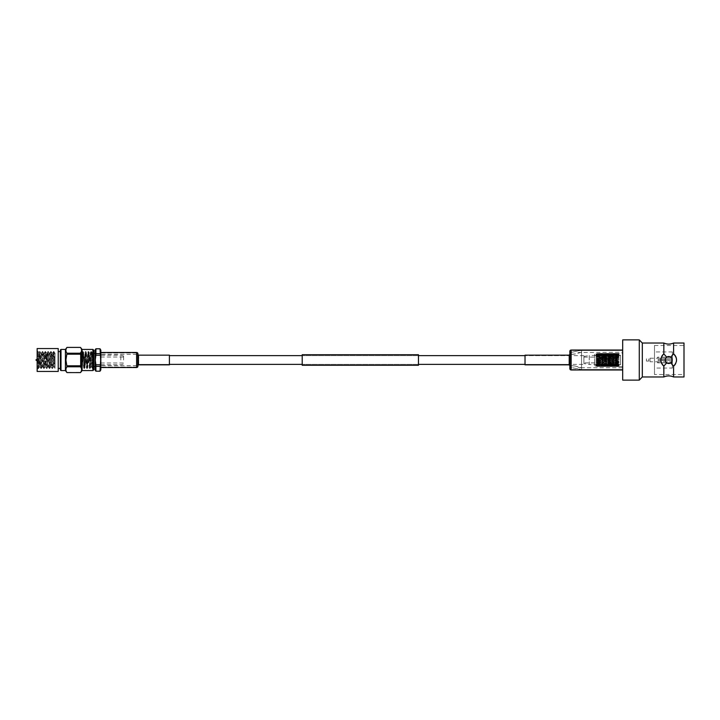 <?xml version="1.0" encoding="UTF-8"?>
<svg xmlns="http://www.w3.org/2000/svg" width="720" height="720" viewBox="0 0 720 720"><rect width="100%" height="100%" fill="white"/><g stroke="black" fill="none" stroke-linecap="round" stroke-linejoin="round"><path stroke-width="0.54" stroke-dasharray="3.6 2.7" d="M583.893 360L583.893 355.617L583.893 360M136.791 360L136.791 352.962L136.791 360M302.22 365.274L302.22 354.726M418.464 365.274L418.464 354.726M418.464 360L418.464 355.617L418.464 360M302.22 360L302.22 355.617L302.22 360M100.845 369.855L100.845 350.145M38.574 360C38.853 350.289 39.141 350.289 39.456 360L38.043 360L38.043 351.504L38.043 364.068L39.168 367.371L39.564 366.48L39.456 360C39.141 350.289 38.853 350.289 38.574 360L38.043 368.091L38.043 364.068L38.556 368.46L39.951 351.54L41.355 368.46L42.75 351.54L44.145 368.46L45.54 351.54L46.899 368.496L48.294 351.504L49.698 368.496L51.093 351.504L52.488 368.496L53.883 351.504L55.035 367.164L55.035 353.025L55.035 367.164M37.152 348.561L37.152 371.439M38.043 360L38.043 368.496L38.52 368.496M37.152 350.613L37.152 360L37.152 350.613L38.988 352.485L39.573 351.504L40.977 368.496L42.372 351.504L43.767 368.496L45.126 351.54L46.566 368.496L47.925 351.54L49.356 368.496L50.715 351.54L52.11 368.46L53.55 351.504L55.035 368.325L54.018 366.93L55.035 356.085M37.152 369.387L38.043 368.496L39.537 351.54M46.989 360L46.989 353.961L46.989 360M55.035 360L55.035 353.961L55.035 360M47.169 360L47.169 361.701L47.169 360M38.052 360L38.052 358.587L38.052 360M58.23 348.561L58.23 371.439M82.089 370.557L82.089 349.443M92.88 370.557L92.88 349.443M93.825 369.828L93.825 350.172M92.403 360C92.124 350.289 91.827 350.289 91.521 360L92.934 360L92.934 351.504L92.934 364.068L91.809 367.371L91.413 366.48L91.521 360C91.827 350.289 92.124 350.289 92.403 360L92.934 368.091L92.934 364.068L92.421 368.46L91.026 351.54L89.622 368.46L88.227 351.54L86.832 368.46L85.437 351.54L84.033 368.46L82.674 351.504L81.279 368.496L80.415 356.877L80.415 366.975L80.415 356.877M92.934 360L92.934 368.496L92.457 368.496M93.825 369.387L92.934 368.496L91.44 351.54L91.989 352.485L93.825 350.613M91.44 351.54L90 368.496L88.641 351.54L87.21 368.496L85.851 351.54L84.411 368.496L83.052 351.54L81.621 368.496L80.415 352.287L81.477 353.025L81.081 360L81.081 353.385L80.415 353.385L80.415 360L80.415 353.385M61.002 370.557L61.002 349.443M65.43 370.557L65.43 349.443M60.354 370.053L60.354 349.947M81.585 349.983L80.496 347.418L66.978 347.418C65.565 349.353 65.565 351.288 66.978 353.223L65.907 360L66.978 366.777L80.496 366.777L81.603 360L80.496 353.223L81.603 350.307M123.606 360L123.606 355.986L123.606 360M120.789 360L120.789 355.248L120.789 360M90.603 360L90.603 353.385L90.603 360M95.085 369.855L95.085 350.145M100.017 371.214L100.665 360L100.017 348.786M100.017 348.822L95.904 348.786M95.904 348.822L95.904 353.601L100.017 353.601M100.017 355.221L95.904 355.221L95.904 353.601M95.904 355.221L95.256 360L95.904 364.779L100.017 364.779M81.477 361.332L81.477 354.78C81.819 352.773 82.134 352.035 82.44 352.566L81.477 366.849L81.477 361.332L82.089 366.975L83.484 353.025L84.843 366.93L86.283 353.025L87.633 366.93L89.073 353.025L90.261 363.24L89.415 367.47L90.261 353.133L90.261 366.975L93.825 366.615M91.026 351.54L90.18 352.989L91.413 366.975L90.882 366.975L90.261 361.206M81.144 353.07L81.477 355.374L80.415 367.038L81.243 368.46M82.638 351.54L82.053 352.548L82.836 353.07L83.142 355.068L84.186 366.975L85.581 353.025L86.985 366.975L88.38 353.025L89.775 366.975L90.261 363.24M81.081 360L81.081 366.615L81.081 360M82.836 353.07L81.477 366.975L80.415 366.615L80.415 360L80.415 366.615M82.44 352.566L83.646 367.794L85.086 352.17L86.445 367.794L87.885 352.17L89.415 367.47M89.91 358.857L89.235 352.71L87.84 367.29L86.445 352.71L85.041 367.29L83.691 352.674L82.341 367.29L81.873 364.221M100.017 366.399L95.904 366.399L95.904 364.779M95.904 366.399L95.904 371.178L100.017 371.178M95.085 360L95.085 366.615L95.085 360M100.845 360L100.845 364.752L100.845 360M81.477 355.374C81.126 351.423 80.775 352.899 80.415 359.793M66.978 366.777C65.565 368.712 65.565 370.647 66.978 372.582L80.496 372.582L81.603 369.666M80.496 353.223L66.978 353.223M66.978 354.195L80.496 354.195M80.496 365.805L66.978 365.805M81.585 369.342L80.496 366.777M91.413 362.565L90.882 366.975M39.564 362.565L40.095 366.975L39.564 366.48L40.842 353.07L42.237 366.93L43.587 353.025L45.036 366.93L46.386 353.025L47.781 366.975L49.176 353.025L50.571 366.975L51.975 353.025L53.37 366.975L54.765 353.025M40.095 366.975L41.49 353.025L42.84 366.93L44.289 353.025L45.639 366.93L47.079 353.025L48.429 366.93L49.878 353.025L51.273 366.975L52.668 353.025L54.018 366.93M136.791 364.383L169.407 364.383L169.407 355.617L169.407 364.383L138.762 364.383L138.762 355.617L138.762 364.383A0.891 0.891 0 0 0 137.916 365.013L137.466 366.435A0.891 0.891 0 0 1 136.611 367.065L100.845 367.065L100.845 352.935L100.845 367.065M136.791 355.617L138.762 355.617A0.891 0.891 0 0 1 137.916 354.987L137.466 353.565A0.891 0.891 0 0 0 136.611 352.935L100.845 352.935M100.845 367.515L100.845 352.485L100.845 367.515M169.407 355.167L169.407 364.833M583.893 363.573L583.893 356.427L583.893 363.573L589.257 364.473L589.257 355.527L608.481 355.527L608.481 364.473L608.481 355.527L620.514 355.527L620.514 364.473L620.514 355.527M583.893 356.427L589.257 355.527L589.257 364.473L608.481 364.473L608.481 355.527L608.481 364.473L620.514 364.473M583.893 362.907L583.893 357.093L583.893 362.907L608.481 362.907L608.481 357.093L608.481 362.907M583.893 357.093L608.481 357.093M666.72 362.871L668.709 363.483L666.72 362.871A3.483 3.483 0 0 1 666.72 357.129L668.709 356.517A3.483 3.483 0 0 0 665.226 360A3.483 3.483 0 0 0 668.709 363.483A3.483 3.483 0 0 0 672.201 360A3.483 3.483 0 0 0 668.709 356.517L666.72 357.129A3.483 3.483 0 0 0 666.72 362.871L663.84 366.12L663.84 376.974M642.321 376.974L642.321 343.026M639.279 339.885L639.279 380.115M622.692 339.885L622.692 380.115M663.84 343.026L663.84 353.88C659.952 357.948 659.952 362.025 663.84 366.12A7.821 7.821 0 0 1 663.84 353.88L666.72 357.129M673.587 353.88L673.587 343.026M684 343.026L684 376.974M673.587 376.974L673.587 366.12M673.578 366.12C677.466 362.052 677.466 357.975 673.578 353.88A7.821 7.821 0 0 1 673.578 366.12L670.698 362.871A3.483 3.483 0 0 0 670.698 357.129L673.578 353.88M654.489 374.535L654.489 345.465L654.489 374.535L684 374.535L684 345.465L684 374.535M654.489 345.465L684 345.465M672.372 368.046L672.372 351.954L672.372 368.046L654.489 368.046L654.489 351.954L654.489 368.046M672.372 351.954L654.489 351.954M650.025 361.791L650.025 358.209L650.025 361.791L657.621 361.791L657.621 362.817L672.372 362.817L657.621 362.817L672.372 362.817L672.372 360.09L658.071 360.45L658.071 359.55L671.661 359.892L658.071 359.55L658.071 360.45L658.071 359.55L658.071 360.45L671.661 360.108L671.661 361.782L671.661 360.108L672.372 360.09L672.372 362.817M657.621 361.791L671.661 361.782L657.621 361.791M671.661 358.218L671.661 359.892L672.372 359.91L672.372 357.183L658.071 357.219L657.621 358.209L658.071 357.219L672.372 357.183L671.661 358.218L658.071 358.272L671.661 358.218L671.661 359.892L672.372 359.91L658.071 359.55L672.372 360.09L658.071 360.45L672.372 360.09L672.372 357.498L671.661 358.218M650.025 358.209L657.621 358.209L657.621 357.183L672.372 357.183M581.562 350.478L622.692 350.478L622.692 369.522L622.692 350.478L622.692 369.522L622.692 350.478L571.167 350.478L571.167 369.522L622.692 369.522L581.562 369.522L581.562 350.478L581.562 369.522L581.562 350.478L578.394 350.793L581.562 350.478M570.384 352.629L570.384 367.371L581.562 369.522L570.384 367.38L570.384 352.629L578.394 350.793L570.384 352.629M581.562 367.731L578.916 367.497C576.072 366.642 578.025 366.057 570.384 365.589L570.384 354.411L570.384 365.58L575.064 366.021L581.562 367.731L581.562 352.269L581.562 367.731L622.692 367.731L622.692 352.269L622.692 367.731M581.562 352.269L575.064 353.979L570.384 354.42C576.306 354.303 576.675 353.286 578.916 352.503L622.692 352.269M608.481 362.97L608.481 357.03L608.481 362.97L620.514 362.97L620.514 357.03L620.514 362.97M608.481 357.03L620.514 357.03M596.034 356.742L599.616 356.148L596.034 355.734L599.616 355.131L596.034 354.906L599.616 354.33L596.034 354.303L599.616 353.772L596.034 353.952L597.267 353.547L596.034 354.042L597.267 353.646L596.034 354.483L597.267 354.114L596.034 355.167L597.267 354.843L596.034 356.058L597.267 355.797L597.267 356.517L596.034 357.12L597.267 356.931L597.267 357.75L596.034 358.308L597.267 358.2L597.267 359.082L596.034 359.577L597.267 359.55L597.267 360.45L596.034 360.864L597.267 360.918L597.267 361.8L596.034 362.106L597.267 362.25L597.267 363.069L596.034 363.258L597.267 363.483L597.267 364.203L596.034 364.266L597.267 364.554L597.267 365.157L596.034 365.094L597.267 365.436L596.034 365.697L597.267 366.354L596.034 366.048L615.348 366.489L618.975 366.003L616.617 366.516L618.975 366.552L616.617 366.516L619.02 366.453L616.617 366.228L619.02 366.084L616.617 365.67L619.02 365.445L616.617 364.869L619.02 364.563L616.617 363.852L619.02 363.483L616.617 362.664L619.02 362.259L616.617 361.359L619.02 360.927L616.617 360L619.02 359.559L616.617 358.641L619.02 358.209L616.617 357.336L619.02 356.94L616.617 356.148L619.02 355.806L616.617 355.131L619.02 354.564L616.617 354.33L619.02 354.123L616.617 353.772L619.02 353.646L616.617 353.484L622.692 353.448L622.692 366.552L622.692 353.448M618.975 366.552L622.692 366.552M619.02 366.453L597.267 364.203L599.616 363.852L597.267 363.483L599.616 363.852L597.267 364.203L597.267 363.483L596.034 362.88L599.616 362.664L597.267 362.25L599.616 362.664L597.267 363.069L597.267 362.25L596.034 361.692L599.616 361.359L597.267 360.918L599.616 361.359L597.267 361.8L597.267 360.918L596.034 360.423L599.616 360L597.267 359.55L599.616 360L597.267 360.45L597.267 359.55L596.034 359.136L599.616 358.641L597.267 358.2L599.616 358.641L597.267 359.082L597.267 358.2L596.034 357.894L599.616 357.336L597.267 356.931L597.267 355.797L599.616 356.148L597.267 356.517M618.93 366.354L597.267 365.157L599.616 364.869L597.267 364.554L599.616 364.869L597.267 365.157L596.034 363.942L597.267 364.554M619.02 366.084L597.267 363.483M618.93 365.886L597.267 365.886L599.616 365.67L597.267 365.886L596.034 364.833L597.267 365.436M619.02 365.445L618.975 364.977L618.975 365.436M618.93 363.078L597.267 359.55M618.93 361.809L597.267 358.2M619.02 358.209L597.267 355.032L597.267 354.114L599.616 354.33L597.267 354.564M618.93 357.759L615.348 358.722L597.267 355.887L597.267 354.843L599.616 355.131L597.267 355.446M619.02 356.94L597.267 354.393L597.267 353.646L599.616 353.772L597.267 353.925M618.93 355.446L597.267 353.997L597.267 353.457L599.616 353.484L596.034 353.862M596.034 354.906L608.112 354.447L610.479 354.699L605.754 354.699L611.739 355.032L615.348 354.447L617.715 354.699L612.99 354.699L615.348 354.978L618.975 355.032L619.02 354.555L616.617 355.131L618.975 355.446M619.02 354.123L597.267 353.646M618.93 353.925L618.975 354.393L615.348 354.681L600.885 353.466L597.267 353.862M596.034 366.138L617.715 366.552L597.267 366.354L599.616 366.228L597.267 366.354L596.034 365.517L597.267 366.075M594.576 354.339L594.576 365.661L594.576 354.339L596.628 353.664M594.576 365.661L596.628 366.336M620.514 355.257L620.514 364.743L620.514 355.257L594.576 355.257L594.576 364.743L594.576 355.257M620.514 364.743L594.576 364.743M597.267 353.547L599.616 353.484L597.267 353.457M596.034 353.952L604.503 353.862L597.267 354.114M596.034 354.303L603.243 353.592L598.518 353.592L600.885 354.159L606.852 353.484L602.145 353.484L608.112 353.889L597.267 354.843M596.034 355.734L597.267 355.797M597.033 356.895L599.616 357.336L597.267 357.75L597.033 356.895M596.034 357.894L597.267 357.75M596.034 359.136L597.267 359.082M596.034 360.423L597.267 360.45M596.034 361.692L597.267 361.8M596.034 362.88L600.885 362.502L597.267 362.25M596.034 363.942L597.267 364.203M596.034 364.833L597.267 365.157M596.034 365.517L597.267 365.886M596.034 365.958L597.267 366.354M597.267 366.543L600.885 366.111L597.267 366.138M596.034 366.048L597.267 366.453M596.034 365.697L600.885 365.319L597.267 365.607L600.885 365.841L597.267 366.003L603.243 365.985L600.885 365.787L600.885 365.319L603.243 365.301L600.885 364.563L597.267 364.968L603.243 364.383L600.885 363.609L597.267 364.113L603.243 363.276L600.885 362.502L597.267 363.069L600.885 363.609L598.518 364.383L603.243 364.383L598.518 365.301L603.243 365.301L598.518 365.985L604.503 366.003L600.885 366.489L597.267 366.003L606.852 366.228L604.503 366.075L604.503 365.607L606.852 365.67L604.503 364.968L600.885 365.319L606.852 364.869L604.503 364.113L600.885 364.563L606.852 363.852L600.885 362.502L603.243 362.025L600.885 361.278L597.267 360.918M596.034 365.094L604.503 365.607L604.503 366.075L602.145 366.228L604.503 366.453L608.112 365.841L604.503 366.003L608.112 366.489L604.503 366.003L600.885 366.489L608.112 366.534L614.088 366.228L611.739 366.075L611.739 365.607L608.112 366.156L610.479 365.985L608.112 365.787L608.112 365.319L604.503 365.607L610.479 365.301L608.112 364.563L602.145 365.67L606.852 365.67L604.503 365.886L608.112 365.841L608.112 366.3L608.112 365.841L614.088 365.67L611.739 364.968L605.754 365.985L611.739 366.453L617.715 365.985L615.348 365.787L615.348 365.319L609.381 366.228L618.975 366.453M596.034 364.266L604.503 364.968L610.479 364.383L604.503 363.069L600.885 363.609L606.852 362.664L604.503 361.899L600.885 361.278L597.267 361.899L603.243 360.684L600.885 360L597.267 360.639L603.243 359.316L600.885 358.722L597.267 359.361L603.243 357.975L597.267 356.931L600.885 356.391L597.267 356.931L600.885 357.498L597.267 358.101L603.243 356.724L600.885 356.346L603.243 355.617L597.267 355.887L600.885 354.978L598.518 355.617L600.885 355.959L598.518 356.724L600.885 357.12L598.518 357.975L600.885 358.407L598.518 359.316L600.885 359.757L600.885 360.243L598.518 360.684L600.885 361.125L598.518 362.025L600.885 362.88L598.518 363.276L604.503 364.113L602.145 364.869L604.503 365.157L602.145 364.869L604.503 364.554L606.852 364.869L604.503 365.157L608.112 365.319L614.088 364.869L608.112 363.609L604.503 364.113L610.479 363.276L608.112 362.502L604.503 361.899L600.885 362.502L606.852 361.359L604.503 360.639L600.885 361.278L606.852 360L604.503 359.361L600.885 360L606.852 358.641L600.885 357.498L604.503 356.931L600.885 357.498L604.503 358.101L600.885 358.722L606.852 357.336L604.503 356.931L606.852 356.148L600.885 356.391L606.852 355.131L600.885 355.437L604.503 355.032L606.852 354.33L604.503 354.393L604.503 353.925L606.852 353.772L602.145 353.772L604.503 353.925L604.503 354.393L602.145 354.33L604.503 354.564L604.503 355.032L602.145 355.131L604.503 355.446L602.145 356.148L604.503 356.517L602.145 357.336L604.503 357.75L602.145 358.641L604.503 359.082L602.145 360L604.503 360.45L602.145 361.359L604.503 361.8L602.145 362.664L604.503 363.483L602.145 363.852L608.112 364.563L605.754 365.301L608.112 365.553L605.754 365.301L608.112 365.022L610.479 365.301L608.112 365.553L617.715 365.301L611.739 364.113L608.112 364.563L614.088 363.852L611.739 363.069L602.145 362.664L604.503 362.25L606.852 362.664L604.503 363.069L610.479 362.025L608.112 361.278L604.503 361.899L610.479 360.684L608.112 360L604.503 360.639L610.479 359.316L604.503 358.101L608.112 357.498L604.503 358.101L608.112 358.722L604.503 359.361L610.479 357.975L608.112 357.552L610.479 356.724L608.112 356.346L604.503 356.931L606.852 357.336L604.503 357.75L602.145 357.336L610.479 355.617L604.503 355.887L608.112 354.978L605.754 355.617L608.112 355.959L605.754 356.724L608.112 357.12L605.754 357.975L608.112 358.407L605.754 359.316L608.112 359.757L608.112 360.243L605.754 360.684L608.112 361.125L605.754 362.025L608.112 362.448L605.754 363.276L608.112 364.041L605.754 364.383L611.739 364.968L609.381 365.67L614.088 365.67L611.739 365.886L615.348 365.841L615.348 366.3L615.348 365.841L618.975 365.607L616.617 366.228L618.975 366.354M596.034 363.258L600.885 362.88L603.243 363.276L600.885 363.654L597.267 363.069M596.034 362.106L608.112 363.609L611.739 363.069L608.112 363.609L611.739 364.113L609.381 364.869L615.348 364.563L611.739 364.968L615.348 365.319L615.348 365.787L612.99 365.985L618.975 366.003L608.112 366.489L618.975 366.543M596.034 360.864L608.112 362.502L611.739 361.899L608.112 362.502L611.739 363.069L614.088 362.664L611.739 362.25L614.088 361.359L611.739 360.639L608.112 361.278L614.088 360L608.112 358.722L611.739 358.101L608.112 358.722L611.739 359.361L608.112 360L614.088 358.641L611.739 358.2L614.088 357.336L611.739 356.931L608.112 357.498L614.088 356.148L608.112 356.391L614.088 355.131L608.112 355.437L614.088 354.33L604.503 355.032L610.479 354.015L605.754 353.592L608.112 353.7L608.112 354.159L605.754 354.015L608.112 354.213L608.112 354.681L614.088 353.772L608.112 354.159L614.088 353.484L604.503 353.862L611.739 353.646L609.381 353.772L611.739 353.925L611.739 354.393L609.381 354.33L611.739 354.564L611.739 355.032L609.381 355.131L611.739 355.446L609.381 356.148L611.739 356.517L609.381 357.336L611.739 357.75L609.381 358.641L611.739 359.082L609.381 360L611.739 360.45L609.381 361.359L611.739 361.8L609.381 362.664L611.739 363.483L609.381 363.852L615.348 363.609L609.381 362.664L611.739 362.25L614.088 362.664L611.739 363.069L615.348 362.502L611.739 363.069L615.348 363.609L611.739 364.113L615.348 364.707L617.715 364.383L615.348 364.041L617.715 363.276L615.348 362.448L617.715 362.025L615.348 361.278L611.739 361.899L617.715 360.684L611.739 359.361L615.348 358.722L611.739 359.361L615.348 360L611.739 360.639L617.715 359.316L615.348 358.875L617.715 357.975L615.348 357.498L611.739 358.101L617.715 356.724L615.348 356.346L611.739 356.931L614.088 357.336L611.739 357.75L609.381 357.336L617.715 355.617L611.739 355.887L615.348 354.978L612.99 355.617L615.348 355.959L612.99 356.724L615.348 357.12L612.99 357.975L615.348 358.407L612.99 359.316L615.348 359.757L615.348 360.243L612.99 360.684L615.348 361.125L612.99 362.025L615.348 362.448L612.99 363.276L615.348 363.609L612.99 364.383L615.348 365.022L612.99 365.301L618.975 364.968L615.348 364.563L618.975 364.113L615.348 363.609L618.975 363.069L615.348 363.609L618.975 364.113L615.348 364.563L618.975 364.968L615.348 365.319L618.975 365.607L618.975 366.075M596.034 359.577L615.348 362.502L618.975 361.899L615.348 362.502L619.02 363.06L616.617 363.852L618.975 364.203M596.034 358.308L615.348 361.278L618.975 360.639L615.348 360L618.975 359.361L615.348 358.722L618.975 358.083M596.034 357.12L600.885 356.346L603.243 356.724L600.885 357.12L597.267 356.931M596.034 356.058L618.975 359.361L615.348 360L618.975 360.639L615.348 361.278L619.02 361.791L616.617 362.664L618.975 363.096M596.034 355.167L600.885 354.681L600.885 354.213L603.243 354.015L600.885 353.844L598.518 354.015L600.885 354.213L600.885 354.681L615.348 354.159L611.739 354.393L615.348 354.681L611.739 355.032L617.715 354.015L615.348 354.159L617.715 353.592L615.348 353.511L609.381 353.484L615.348 353.844L612.99 354.015L615.348 354.213L615.348 354.681L618.975 354.393L619.02 353.916L616.617 354.33L618.975 355.032L611.739 355.032L618.975 355.887L615.348 356.391L618.975 355.86M596.034 354.483L618.975 356.931L615.348 357.498L618.975 356.904M596.034 354.042L611.739 355.032L597.267 355.032L618.975 358.101L616.617 358.641L619.02 359.073L616.617 360L619.02 360.441L616.617 361.359L618.975 361.8M599.616 353.484L606.852 353.484L599.616 353.484M599.616 353.772L606.852 353.772L599.616 353.772M599.616 354.33L606.852 354.33L599.616 354.33M599.616 355.131L606.852 355.131L599.616 355.131M599.616 356.148L606.852 356.148L599.616 356.148M599.616 357.336L602.145 357.336L599.616 357.336M599.616 358.641L606.852 358.641L599.616 358.641M599.616 360L606.852 360L599.616 360M599.616 361.359L606.852 361.359L599.616 361.359M599.616 362.664L602.145 362.664L599.616 362.664M599.616 363.852L606.852 363.852L599.616 363.852M599.616 364.869L602.145 364.869L599.616 364.869M599.616 365.67L602.145 365.67L599.616 365.67M599.616 366.228L602.145 366.228L599.616 366.228M599.616 366.516L602.145 366.516L599.616 366.516M598.518 353.448L603.243 353.448L598.518 353.448M597.267 353.997L603.243 353.592L597.267 353.997M597.267 354.393L603.243 354.015L597.267 354.393M597.267 355.887L603.243 355.617L597.267 355.887M597.267 358.101L600.885 357.552L603.243 357.975L597.267 358.101M597.267 359.361L600.885 358.875L603.243 359.316L597.267 359.361M597.267 360.639L603.243 360.684L600.885 361.125L597.267 360.639M597.267 361.899L603.243 362.025L600.885 362.448L597.267 361.899M597.267 364.113L598.518 364.383L597.267 364.113M597.267 364.968L598.518 365.301L597.267 364.968M597.267 365.607L598.518 365.985L597.267 365.607M603.243 353.592L610.479 353.592L603.243 353.592M603.243 354.015L610.479 354.015L603.243 354.015M603.243 355.617L610.479 355.617L603.243 355.617M603.243 356.724L610.479 356.724L603.243 356.724M603.243 357.975L610.479 357.975L603.243 357.975M603.243 359.316L610.479 359.316L603.243 359.316M603.243 360.684L610.479 360.684L603.243 360.684M603.243 362.025L610.479 362.025L603.243 362.025M603.243 363.276L610.479 363.276L603.243 363.276M603.243 364.383L610.479 364.383L603.243 364.383M603.243 365.301L605.754 365.301L603.243 365.301M603.243 365.985L605.754 365.985L603.243 365.985M606.852 353.484L614.088 353.484L606.852 353.484M606.852 353.772L614.088 353.772L606.852 353.772M606.852 354.33L614.088 354.33L606.852 354.33M606.852 355.131L614.088 355.131L606.852 355.131M606.852 356.148L614.088 356.148L606.852 356.148M606.852 357.336L609.381 357.336L606.852 357.336M606.852 358.641L614.088 358.641L606.852 358.641M606.852 360L614.088 360L606.852 360M606.852 361.359L614.088 361.359L606.852 361.359M606.852 362.664L609.381 362.664L606.852 362.664M606.852 363.852L614.088 363.852L606.852 363.852M606.852 364.869L614.088 364.869L606.852 364.869M606.852 365.67L609.381 365.67L606.852 365.67M606.852 366.228L609.381 366.228L606.852 366.228M606.852 366.516L614.088 366.516L606.852 366.516M605.754 353.448L610.479 353.448L605.754 353.448M610.479 353.592L618.975 353.997L610.479 353.592M610.479 354.015L617.715 354.015L610.479 354.015M610.479 355.617L617.715 355.617L610.479 355.617M610.479 356.724L617.715 356.724L610.479 356.724M610.479 357.975L617.715 357.975L610.479 357.975M610.479 359.316L617.715 359.316L610.479 359.316M610.479 360.684L617.715 360.684L610.479 360.684M610.479 362.025L617.715 362.025L610.479 362.025M610.479 363.276L617.715 363.276L610.479 363.276M610.479 364.383L617.715 364.383L610.479 364.383M610.479 365.301L617.715 365.301L610.479 365.301M610.479 365.985L612.99 365.985L610.479 365.985M618.975 353.448L611.739 353.862L618.975 354.114M618.921 353.457L615.348 354.159L614.088 353.772L618.975 353.925M614.088 354.33L616.617 354.33L614.088 354.33M614.088 355.131L616.617 355.131L614.088 355.131M619.02 355.806L614.088 356.148L618.975 356.517M619.02 356.517L614.088 357.336L618.975 357.75M614.088 358.641L616.617 358.641L614.088 358.641M614.088 360L616.617 360L614.088 360M614.088 361.359L616.617 361.359L614.088 361.359M614.088 362.664L616.617 362.664L614.088 362.664M614.088 363.852L616.617 363.852L614.088 363.852M619.02 364.194L614.088 364.869L618.975 365.157M619.02 365.148L614.088 365.67L618.975 365.886M614.088 366.228L616.617 366.228L614.088 366.228M614.088 366.516L616.617 366.516L614.088 366.516M612.99 353.448L617.715 353.448L612.99 353.448M617.715 354.015L618.975 354.393L617.715 354.015M618.921 356.508L617.715 356.724L618.921 356.94M618.975 358.101L617.715 357.975L618.975 358.2M618.921 359.559L617.715 359.316L618.975 359.082M618.975 361.899L617.715 362.025L618.975 361.917M617.715 363.276L618.975 363.069L617.715 363.276M618.975 364.14L617.715 364.383L618.975 364.113L618.921 364.563M618.921 365.148L617.715 365.301L618.975 364.968L618.921 365.445M617.715 365.985L618.975 365.607L617.715 365.985M615.348 353.889L616.617 353.484L615.348 353.889M619.02 357.741L618.93 358.191M619.02 361.791L618.93 362.241M658.071 362.781L658.071 361.728L658.071 362.781M671.661 361.782L672.372 362.502L671.661 361.782M675.747 363.42A7.821 7.821 0 0 0 676.332 361.755M670.698 357.129L668.709 356.517L670.698 357.129A3.483 3.483 0 0 1 670.698 362.871L668.709 363.483M661.671 356.58A7.821 7.821 0 0 0 661.086 358.245M648.72 358.929L648.72 361.071L648.72 358.929L646.443 358.929L646.443 361.071L646.443 358.929M648.72 361.071L646.443 361.071M583.893 355.617L525.024 355.617L568.944 355.617L568.944 364.383L568.944 355.617A0.891 0.891 0 0 0 569.835 354.834L570.285 351.261A0.891 0.891 0 0 1 571.167 350.478L571.167 369.522A0.891 0.891 0 0 1 570.285 368.739L570.285 351.261L570.285 368.739L569.835 365.166A0.891 0.891 0 0 0 568.944 364.383L525.024 364.383L525.024 355.617L525.024 364.383L583.893 364.383M622.692 350.028L622.692 369.972L622.692 350.028M525.024 364.833L525.024 355.167M138.762 355.167L138.762 364.833M138.339 354.861L138.339 365.139M137.916 365.013L137.916 354.987L137.916 365.013M137.466 353.565L137.466 366.435L137.466 353.565M136.611 352.935L136.611 367.065L136.611 352.935M136.611 352.485L136.611 367.515M137.889 353.43L137.889 366.57M568.944 364.833L568.944 355.167M569.394 365.22L569.394 354.78M569.835 354.834L569.835 365.166L569.835 354.834M571.167 369.972L571.167 350.028M569.835 368.793L569.835 351.207M418.464 355.617L302.22 355.617L418.464 355.617M418.464 364.383L302.22 364.383L418.464 364.383M136.791 365.634L100.845 365.634M136.791 352.962L100.845 352.962M136.791 367.038L100.845 367.038M136.791 354.366L100.845 354.366M46.989 353.961L55.035 353.961M37.152 359.136L38.052 358.587L47.169 358.587M100.845 362.988L123.606 362.988M123.606 355.986L120.789 355.248L100.845 355.248M90.207 352.98L93.825 353.385M83.736 367.794L84.231 366.93M85.131 352.206L85.635 353.07M86.526 367.794L87.03 366.93M87.921 352.206L88.425 353.07M89.325 367.794L89.82 366.93M100.845 364.752L120.789 364.752L123.606 364.014M100.845 357.012L123.606 357.012M82.791 353.025L83.484 353.025M84.186 366.975L84.888 366.975M85.581 353.025L86.283 353.025M86.985 366.975L87.678 366.975M88.38 353.025L89.073 353.025M89.775 366.975L90.261 366.975M82.089 366.975L81.477 366.975M81.657 368.46L82.341 367.29M83.052 351.54L83.736 352.71M84.456 368.46L85.131 367.29M85.851 351.54L86.526 352.71M87.246 368.46L87.93 367.29M88.641 351.54L89.325 352.71M90.045 368.46L90.927 366.93M83.646 367.794L84.033 368.46M85.05 352.206L85.437 351.54M86.445 367.794L86.832 368.46M87.84 352.206L88.227 351.54M89.235 367.794L89.622 368.46M91.701 367.227L92.421 368.46M37.152 360.864L38.052 361.413L47.169 361.413M46.989 366.039L55.035 366.039M40.842 353.07L39.951 351.54M42.237 366.93L41.355 368.46M43.632 353.07L42.75 351.54M45.036 366.93L44.145 368.46M46.431 353.07L45.54 351.54M47.826 366.93L46.935 368.46M49.221 353.07L48.339 351.54M50.625 366.93L49.734 368.46M52.02 353.07L51.129 351.54M53.415 366.93L52.524 368.46M54.81 353.07L53.928 351.54M39.276 367.227L38.556 368.46M41.49 353.025L40.797 353.025M42.885 366.975L42.192 366.975M44.289 353.025L43.587 353.025M45.684 366.975L44.982 366.975M47.079 353.025L46.386 353.025M48.474 366.975L47.781 366.975M49.878 353.025L49.176 353.025M51.273 366.975L50.571 366.975M52.668 353.025L51.975 353.025M54.063 366.975L53.37 366.975M53.514 351.54L52.623 353.07M52.11 368.46L51.228 366.93M50.715 351.54L49.833 353.07M49.32 368.46L48.429 366.93M47.925 351.54L47.034 353.07M46.521 368.46L45.639 366.93M45.126 351.54L44.244 353.07M43.731 368.46L42.84 366.93M42.336 351.54L41.445 353.07M40.932 368.46L40.05 366.93"/><path stroke-width="1.08" d="M418.464 354.726L418.464 365.274L302.22 365.274L302.22 354.726L418.464 354.726M37.152 360L37.152 348.561L58.23 348.561L58.23 371.439L37.152 371.439L37.152 360M82.089 349.443L82.089 370.557L80.496 372.6L66.978 372.582C65.565 370.647 65.565 368.712 66.978 366.777L65.907 360L66.978 353.223C65.565 351.288 65.565 349.353 66.978 347.418L80.496 347.418C81.945 349.353 81.945 351.288 80.496 353.223L81.603 360L80.496 366.777C81.945 368.712 81.945 370.647 80.496 372.582L66.978 372.6L65.43 370.557L65.43 349.443L66.978 347.4L80.496 347.418L82.089 349.443L92.88 349.443L92.88 370.557L93.825 369.828L93.825 350.172L92.88 349.443M61.002 370.557L60.354 370.053L60.354 349.947L61.002 349.443L61.002 370.557L65.43 370.557M95.904 371.214L95.085 369.855L95.085 350.145L95.904 348.786L100.017 348.786L100.845 350.145L100.845 369.855L100.017 371.214L95.904 371.178L100.017 371.214M100.017 348.786L100.665 360L100.017 371.178M100.017 364.779L95.904 364.779L95.256 360L95.904 355.221L100.017 355.221M100.017 353.601L95.904 353.601L95.904 355.221M95.904 353.601L95.904 348.822L100.017 348.822M95.904 371.178L95.904 366.399L100.017 366.399M95.904 364.779L95.904 366.399M80.496 366.777L66.978 366.777M66.978 365.805L80.496 365.805M80.496 354.195L66.978 354.195M66.978 353.223L80.496 353.223M100.845 367.515L136.611 367.515A1.341 1.341 0 0 0 137.889 366.57L137.889 353.43A1.341 1.341 0 0 0 136.611 352.485L100.845 352.485M138.339 365.139L138.339 354.861M138.762 364.833L169.407 364.833L169.407 355.167L138.762 355.167M642.321 376.974L639.279 380.115L622.692 380.115L622.692 339.885L639.279 339.885L642.321 343.026L642.321 376.974L663.84 376.974L663.84 366.12L666.72 362.871M668.709 363.483A3.483 3.483 0 0 1 665.226 360A3.483 3.483 0 0 1 668.709 356.517A3.483 3.483 0 0 1 672.201 360A3.483 3.483 0 0 1 668.709 363.483L670.698 362.871L673.578 366.12A7.821 7.821 0 0 0 675.747 363.42M673.587 366.12L673.587 376.974L684 376.974L684 343.026L673.587 343.026L673.587 353.88M663.84 376.974A11.79 11.79 0 0 1 673.587 376.974M642.321 343.026L663.84 343.026L663.84 353.88A7.821 7.821 0 0 0 661.671 356.58M676.332 361.755A7.821 7.821 0 0 0 673.578 353.88C677.466 357.948 677.466 362.025 673.578 366.12M673.578 353.88L670.698 357.129M666.72 357.129L663.84 353.88C659.952 357.975 659.952 362.052 663.84 366.12A7.821 7.821 0 0 1 661.086 358.245M639.279 380.115L639.279 339.885M622.692 350.028L571.167 350.028A1.341 1.341 0 0 0 569.835 351.207L569.835 368.793A1.341 1.341 0 0 0 571.167 369.972L622.692 369.972M569.394 354.78L569.394 365.22M568.944 355.167L525.024 355.167L525.024 364.833L568.944 364.833M137.889 366.57L137.889 353.43M136.611 367.515L136.611 352.485M569.835 351.207L569.835 368.793M571.167 350.028L571.167 369.972M525.024 355.617L418.464 355.617M302.22 355.617L169.407 355.617M525.024 364.383L418.464 364.383M302.22 364.383L169.407 364.383M36 359.829L37.152 359.136M61.002 349.443L65.43 349.443M58.23 351.594L60.354 351.594M93.825 353.385L95.085 353.385M93.825 366.615L95.085 366.615M58.23 368.406L60.354 368.406M82.089 370.557L92.88 370.557M36 360.171L37.152 360.864M673.587 343.026C670.338 344.43 667.089 344.43 663.84 343.026"/></g></svg>
